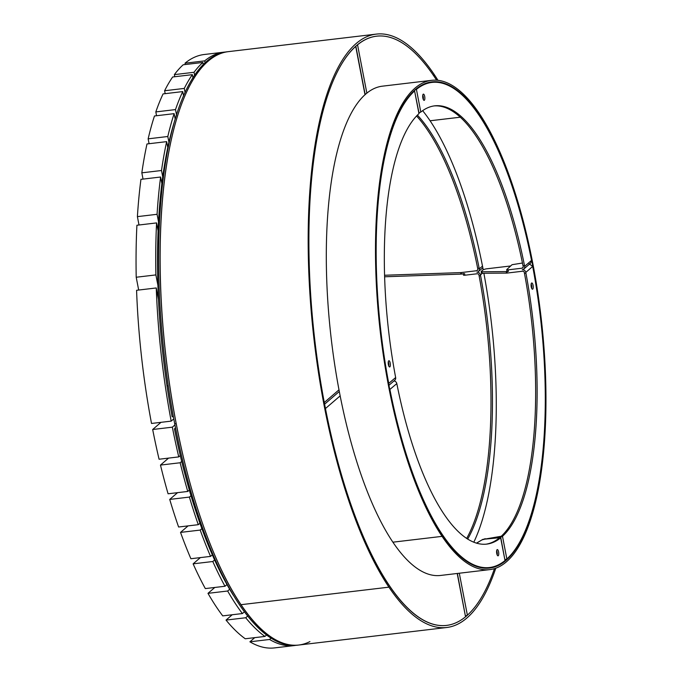 <?xml version="1.0" encoding="UTF-8"?>
<svg xmlns="http://www.w3.org/2000/svg" width="682" height="682" viewBox="0 0 682 682"><rect width="100%" height="100%" fill="white"/><g stroke="black" fill="none" stroke-linecap="round" stroke-linejoin="round"><path stroke-width="1.02" d="M338.963 389.848L324.257 402.533A296.679 97.202 -96.8 0 1 355.706 46.402L355.723 46.385M366.865 93.195L357.547 44.816A296.679 97.202 -96.8 0 1 376.635 36.18A296.679 97.202 -96.8 0 1 434.008 76.239L434.178 74.457A298.776 97.884 -96.8 0 1 437.98 80.323M495.788 568.166A298.776 97.884 -96.8 0 1 446.701 627.5A298.776 97.884 -96.8 0 1 388.928 587.159A298.776 97.884 -96.8 0 1 308.383 258.759A298.776 97.884 -96.8 0 1 376.387 34.1A298.776 97.884 -96.8 0 1 434.17 74.44L434.008 76.239A296.679 97.202 -96.8 0 1 436.608 80.195A296.679 97.202 -96.8 0 0 376.635 36.18A296.679 97.202 -96.8 0 0 309.108 259.262A296.679 97.202 -96.8 0 0 389.072 585.352L389.072 585.352A296.679 97.202 -96.8 0 0 446.454 625.42A296.679 97.202 -96.8 0 1 325.416 408.578L340.13 395.901M240.891 604.704L388.928 587.159L240.891 604.704A298.776 97.884 -96.8 0 0 298.673 645.044A298.776 97.884 -96.8 0 1 176.186 423.633A298.776 97.884 -96.8 0 1 208.206 61.124A298.776 97.884 -96.8 0 1 228.359 51.644L376.387 34.1M459.301 573.23L467.383 615.198A296.679 97.202 -96.8 0 0 494.476 568.609A296.679 97.202 -96.8 0 1 446.454 625.42A296.679 97.202 -96.8 0 0 465.542 616.784L457.204 573.477M467.664 539.13A233.781 76.589 83.2 0 0 480.588 275.681L480.46 274.914A3.146 2.898 -130.8 0 0 476.923 272.246A3.146 2.898 -130.8 0 0 479.293 268.87L479.139 268.12A233.781 76.589 83.2 0 0 417.427 115.13M416.591 116A233.781 76.589 83.2 0 1 477.664 268.299L477.818 269.04A1.569 1.449 -130.8 0 1 476.633 270.728L461.203 272.561L461.501 274.07A2.097 0.426 169.1 0 1 460.921 274.113L384.665 276.781M477.664 268.299L479.139 268.12M463.18 273.567A2.097 0.426 -10.9 0 0 464.63 273.695L461.501 274.07M460.921 274.113L460.631 272.604L384.622 275.255M460.631 272.604A2.097 0.426 -10.9 0 0 461.203 272.561M240.882 604.687A298.776 97.884 -96.8 0 1 160.347 276.304A298.776 97.884 -96.8 0 1 228.359 51.644L226.876 51.815A298.776 97.884 -96.8 0 0 206.731 61.295L208.206 61.124L206.731 61.295A298.776 97.884 -96.8 0 0 174.711 423.803L176.186 423.633L174.711 423.803A298.776 97.884 -96.8 0 0 297.199 645.223L446.701 627.5M479.378 113.604L479.386 113.604A246.364 80.715 -96.8 0 1 545.788 384.384A246.364 80.715 -96.8 0 1 489.719 569.623A246.364 80.715 -96.8 0 1 442.072 536.359A246.364 80.715 -96.8 0 1 375.663 265.571A246.364 80.715 -96.8 0 1 431.732 80.323A246.364 80.715 -96.8 0 1 479.378 113.587L479.258 114.943A244.787 80.195 -96.8 0 1 545.242 384A244.787 80.195 -96.8 0 1 489.531 568.063A244.787 80.195 -96.8 0 1 442.192 535.012L442.183 534.995A244.787 80.195 -96.8 0 1 376.2 265.946A244.787 80.195 -96.8 0 1 431.919 81.883A244.787 80.195 -96.8 0 1 479.258 114.943L478.952 114.994M489.719 569.623L440.538 575.455A246.364 80.715 -96.8 0 1 392.892 542.181L442.072 536.359L392.892 542.181A246.364 80.715 -96.8 0 1 326.482 271.393A246.364 80.715 -96.8 0 1 382.551 86.154L431.732 80.323M422.644 110.672A244.787 80.195 -96.8 0 1 430.078 120.765L430.086 120.782A244.787 80.195 -96.8 0 1 483.214 269.748M483.879 273.269A244.787 80.195 -96.8 0 1 473.785 542.25M430.086 120.782L460.384 117.193L430.078 120.765M479.386 113.604L478.943 114.977M531.585 283.073A3.146 1.032 83.2 0 0 531.184 286.559A3.146 1.032 83.2 0 0 532.531 289.219A3.146 1.032 83.2 0 0 532.744 289.117A3.146 1.032 83.2 0 0 533.136 285.639A3.146 1.032 83.2 0 0 531.789 282.97A3.146 1.032 83.2 0 0 531.585 283.073M394 380.931A3.146 2.898 49.2 0 1 396.805 383.608L396.967 384.35A220.678 72.301 83.2 0 0 486.692 544.117A220.678 72.301 83.2 0 0 500.418 538.072L500.656 537.91A3.146 0.639 -10.9 0 0 500.793 537.663A3.146 0.639 -10.9 0 0 498.627 537.467A3.146 0.639 -10.9 0 0 502.498 536.325L502.719 536.095A220.678 72.301 83.2 0 0 525.941 273.158L525.805 272.391A3.146 2.898 -130.8 0 0 522.276 269.714A3.146 2.898 -130.8 0 0 524.646 266.347L524.492 265.588A220.678 72.301 83.2 0 0 434.758 105.829A220.678 72.301 83.2 0 0 421.033 111.874L420.794 112.044A3.146 0.639 169.1 0 1 418.978 112.786M529.164 263.772L532.693 266.449A244.267 80.024 -96.8 0 1 506.862 558.976L505.047 559.734M531.679 288.35A3.146 1.032 83.2 0 0 531.167 284.019M510.571 265.98L485.891 268.904L483.308 269.663L481.27 271.427A2.097 0.426 -10.9 0 0 481.177 271.589A2.097 0.426 -10.9 0 0 481.91 271.768L506.223 271.581A2.097 0.426 -10.9 0 0 506.931 271.538L507.22 273.047L522.565 271.231A1.569 1.449 -130.8 0 1 524.33 272.561L524.467 273.329L525.95 273.15L524.467 273.329A220.678 72.301 83.2 0 1 501.244 536.265L484.783 539.104A2.097 1.935 -130.8 0 0 483.794 539.53M501.244 536.265L502.719 536.095M501.253 536.299L502.728 536.12M476.437 543.162L482.558 539.53A2.097 1.935 49.2 0 1 483.282 539.283L484.783 539.104M484.22 539.172L484.254 539.138A2.097 1.935 49.2 0 1 485.234 538.712M506.931 271.538L508.422 271.359A2.097 0.426 169.1 0 1 506.982 271.223L506.692 269.714A2.097 0.426 -10.9 0 0 508.133 269.842L508.422 271.359M481.91 271.768L482.2 273.277L506.513 273.098L506.223 271.581M482.2 273.277A2.097 0.426 169.1 0 1 481.466 273.098L481.177 271.589M507.22 273.047A2.097 0.426 169.1 0 1 506.513 273.098M203.262 64.551L202.861 62.454L183.185 64.781A298.776 97.884 83.2 0 0 174.362 74.628L194.038 72.292L194.617 75.301M174.771 76.734L174.362 74.628M202.861 62.454A298.776 97.884 83.2 0 0 194.038 72.292M192.963 77.842L192.35 74.653L172.674 76.981A298.776 97.884 83.2 0 0 164.609 90.749L184.276 88.421L185.078 92.564M165.172 93.664L164.609 90.749M192.35 74.653A298.776 97.884 83.2 0 0 184.276 88.421M183.586 95.923L182.742 91.584L163.075 93.911A298.776 97.884 83.2 0 0 155.82 111.916L175.496 109.589L176.536 115.002M156.553 115.727L155.82 111.916M182.742 91.584A298.776 97.884 83.2 0 0 175.496 109.589M175.189 119.128L174.132 113.647L154.464 115.983A298.776 97.884 83.2 0 0 148.147 138.838L167.815 136.502L168.94 142.325M149.085 143.714L148.147 138.838M174.132 113.647A298.776 97.884 83.2 0 0 167.815 136.502M167.798 147.534L166.664 141.634L146.988 143.962A298.776 97.884 83.2 0 0 141.83 172.836L161.506 170.509L162.751 176.97M143.032 179.102L141.83 172.836M166.664 141.634A298.776 97.884 83.2 0 0 161.506 170.509M161.89 183.637L160.611 177.022L140.944 179.349A298.776 97.884 83.2 0 0 137.397 216.629L157.073 214.301L158.548 221.974M139.009 225L137.397 216.629M160.611 177.022A298.776 97.884 83.2 0 0 157.073 214.301M173.364 416.625L172.145 416.77A293.533 96.171 -96.8 0 1 167.022 385.935L168.258 385.79L167.022 385.935A293.533 96.171 -96.8 0 1 176.442 115.309M158.122 230.891L156.587 222.912L136.911 225.248A298.776 97.884 83.2 0 0 136.212 277.242L155.88 274.914L157.943 285.588M138.676 290.038L136.212 277.242M156.587 222.912A298.776 97.884 83.2 0 0 155.88 274.914M158.505 299.679L156.255 287.957L136.579 290.293A298.776 97.884 83.2 0 0 151.515 423.454L171.182 421.126L173.782 418.884M156.255 287.957A298.776 97.884 83.2 0 0 171.182 421.126M309.918 641.6A298.776 97.884 -96.8 0 1 298.673 645.044M174.933 424.946L172.35 427.171L152.674 429.507L160.995 422.337M152.674 429.507A298.776 97.884 83.2 0 0 159.077 459.233L178.752 456.906L180.295 455.576M172.35 427.171A298.776 97.884 83.2 0 0 178.752 456.906M181.693 461.416L180.15 462.754L160.475 465.081L168.565 458.116M160.475 465.081A298.776 97.884 83.2 0 0 168.079 493.785L187.746 491.449L189.332 490.094M180.15 462.754A298.776 97.884 83.2 0 0 187.746 491.449M190.986 495.712L189.391 497.084L169.724 499.42L177.559 492.66M169.724 499.42A298.776 97.884 83.2 0 0 178.607 527.007L198.283 524.68L199.928 523.256M189.391 497.084A298.776 97.884 83.2 0 0 198.283 524.68M201.863 528.635L200.201 530.076L180.525 532.403L188.087 525.882M180.525 532.403A298.776 97.884 83.2 0 0 190.892 558.729L210.559 556.393L212.332 554.867M200.201 530.076A298.776 97.884 83.2 0 0 210.559 556.393M214.591 559.965L212.801 561.516L193.125 563.843L200.372 557.603M193.125 563.843A298.776 97.884 83.2 0 0 205.325 588.583L224.992 586.256L226.961 584.559M212.801 561.516A298.776 97.884 83.2 0 0 224.992 586.256M229.663 589.274L227.652 591.013L207.984 593.34L214.804 587.466M207.984 593.34A298.776 97.884 83.2 0 0 222.733 615.88L242.4 613.553L244.352 611.865M227.652 591.013A298.776 97.884 83.2 0 0 242.4 613.553M233.312 595.275A293.533 96.171 -96.8 0 1 174.473 428.867L175.675 428.722M174.473 428.867L175.521 427.964M247.609 616.11L245.708 617.756L226.032 620.083L232.212 614.755M226.032 620.083A298.776 97.884 83.2 0 0 245.256 638.77L264.923 636.434L266.5 635.078M245.708 617.756A298.776 97.884 83.2 0 0 264.923 636.434M271.035 638.216L269.578 639.477L249.902 641.813L254.736 637.644M249.902 641.813A298.776 97.884 83.2 0 0 274.573 647.9L294.249 645.573A298.776 97.884 83.2 0 0 295.715 645.36M269.578 639.477A298.776 97.884 83.2 0 0 294.249 645.573M185.282 64.534L185.027 63.196L204.702 60.869L205.069 62.787M225.41 52.028A298.776 97.884 83.2 0 0 223.926 52.164L204.259 54.5A298.776 97.884 83.2 0 0 185.027 63.196M223.926 52.164A298.776 97.884 83.2 0 0 204.702 60.869M464.63 273.695L464.919 275.213L477.212 273.755A1.569 1.449 -130.8 0 1 478.977 275.093L479.114 275.852A233.781 76.589 83.2 0 1 466.65 538.482M480.588 275.681L479.114 275.852M467.383 615.198L465.567 615.957M479.131 275.843L480.605 275.673M464.919 275.213A2.097 0.426 169.1 0 1 463.47 275.076L463.24 273.866M457.383 573.451L465.542 616.784M422.857 98.029A3.146 1.032 83.2 0 0 424.144 100.365A3.146 1.032 83.2 0 0 424.698 96.452A3.146 1.032 83.2 0 0 423.403 94.116A3.146 1.032 83.2 0 0 422.857 98.029M423.292 99.495A3.146 1.032 83.2 0 0 423.215 96.622A3.146 1.032 83.2 0 0 422.78 95.165M524.492 265.588L523.009 265.775L523.171 266.517A1.569 1.449 -130.8 0 1 521.986 268.205L508.133 269.842M414.997 90.015L416.429 89.385A244.267 80.024 -96.8 0 1 431.979 82.411A244.267 80.024 -96.8 0 1 531.534 260.405L530.639 263.133L523.742 269.075M422.209 84.96A244.267 80.024 -96.8 0 1 430.504 82.582L431.979 82.411M523.009 265.775A220.678 72.301 83.2 0 0 434.025 105.932M506.692 269.714A2.097 0.426 -10.9 0 1 506.76 269.569L512.037 264.71L522.455 263.022M389.865 366.873A3.146 1.032 83.2 0 0 390.266 363.395A3.146 1.032 83.2 0 0 388.919 360.727A3.146 1.032 83.2 0 0 388.706 360.829A3.146 1.032 83.2 0 0 388.314 364.316A3.146 1.032 83.2 0 0 389.661 366.976A3.146 1.032 83.2 0 0 389.865 366.873M388.808 366.106A3.146 1.032 83.2 0 0 388.288 361.775M388.774 384.546L388.757 383.497A244.267 80.024 -96.8 0 1 414.588 90.97L419.089 113.383A3.146 0.639 169.1 0 1 418.953 113.63L418.731 113.86A220.678 72.301 83.2 0 0 395.509 376.796L395.645 377.555A3.146 2.898 49.2 0 1 394.75 380.292L388.919 385.313M498.593 551.917A3.146 1.032 83.2 0 0 497.306 549.581A3.146 1.032 83.2 0 0 496.752 553.503A3.146 1.032 83.2 0 0 498.048 555.83A3.146 1.032 83.2 0 0 498.593 551.917M497.195 554.96A3.146 1.032 83.2 0 0 497.118 552.088A3.146 1.032 83.2 0 0 496.684 550.63M500.793 537.663L505.021 560.561A244.267 80.024 -96.8 0 1 489.471 567.543A244.267 80.024 -96.8 0 1 389.916 389.541L389.541 388.535M483.282 539.283L498.167 537.859L499.002 538.243M489.471 567.543L487.997 567.714A244.267 80.024 -96.8 0 1 479.369 567.339M485.951 544.193A220.678 72.301 83.2 0 0 498.943 538.243L500.418 538.072M476.573 543.204L482.558 539.53M482.822 539.675A2.097 1.935 -130.8 0 0 482.097 539.922M365.023 94.781L355.706 46.402M479.293 268.87L482.506 266.099M477.792 269.731L476.633 270.728M532.693 266.449L525.805 272.391M502.498 536.325L506.862 558.976M482.353 273.277L480.46 274.914M415.611 89.478L416.429 89.385L420.794 112.044M524.646 266.347L531.534 260.405M523.145 267.208L521.986 268.205M388.578 383.514L395.645 377.555M418.953 113.63L414.588 90.97L413.855 91.056M505.021 560.561L500.656 537.91M396.805 383.608L389.746 389.567M498.167 537.859L498.329 538.72M355.868 46.265L365.177 94.636M339.278 391.536L324.572 404.213M482.83 267.779L478.397 271.598"/></g></svg>
